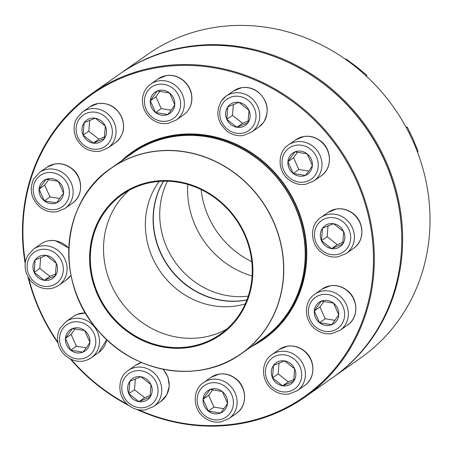 <?xml version="1.0" encoding="UTF-8"?>
<svg xmlns="http://www.w3.org/2000/svg" width="452" height="452" viewBox="0 0 452 452"><rect width="100%" height="100%" fill="white"/><g stroke="black" fill="none" stroke-linecap="round" stroke-linejoin="round"><path stroke-width="0.68" d="M46.223 255.403A12.927 11.927 54.9 0 1 57.008 265.234A12.927 11.927 54.9 0 1 52.675 278.432A12.927 11.927 54.9 0 1 35.482 274.714A12.927 11.927 54.9 0 1 37.804 257.278A12.927 11.927 54.9 0 1 46.223 255.403M56.33 263.318L55.347 275.771L44.268 280.302A12.927 11.927 -125.1 0 0 52.681 278.432M34.171 272.381A12.927 11.927 -125.1 0 0 44.268 280.302L34.171 272.381L35.154 259.928A12.927 11.927 -125.1 0 0 34.171 272.381L39.816 268.415L49.912 276.336L55.715 273.963M37.81 257.278A12.927 11.927 -125.1 0 0 35.154 259.928L46.234 255.397L56.291 263.279M40.674 257.51L39.816 268.415M44.268 280.302L49.912 276.336M58.263 181.297A12.927 11.927 54.9 0 1 58.732 201.677A12.927 11.927 54.9 0 1 41.539 197.959A12.927 11.927 54.9 0 1 43.867 180.523A12.927 11.927 54.9 0 1 58.263 181.297M44.347 200.897A12.927 11.927 -125.1 0 0 56.573 202.858L44.347 200.897L39.081 189.134A12.927 11.927 -125.1 0 0 44.347 200.897L49.991 196.931L59.913 198.524M43.872 180.523A12.927 11.927 -125.1 0 0 39.081 189.134L46.047 179.331L58.274 181.292M58.302 181.325L63.523 192.998M63.534 193.055L56.573 202.858A12.927 11.927 -125.1 0 0 58.737 201.677M48.771 179.478L44.725 185.167L49.991 196.931M39.081 189.134L44.725 185.167M105.31 126.136A12.927 11.927 54.9 0 1 101.666 141.244A12.927 11.927 54.9 0 1 84.473 137.527A12.927 11.927 54.9 0 1 86.795 120.091A12.927 11.927 54.9 0 1 105.31 126.136L104.339 138.583L93.259 143.109L83.162 135.188A12.927 11.927 -125.1 0 0 93.259 143.109A12.927 11.927 -125.1 0 0 101.672 141.239M86.801 120.085A12.927 11.927 -125.1 0 0 84.145 122.735A12.927 11.927 -125.1 0 0 83.162 135.188L84.145 122.735L95.225 118.204M95.253 118.221L105.288 126.085M89.665 120.322L88.807 131.221L98.903 139.143L104.711 136.77M93.259 143.109L98.903 139.143M83.162 135.188L88.807 131.221M174.76 104.706A12.927 11.927 54.9 0 1 169.963 113.322A12.927 11.927 54.9 0 1 152.776 109.604A12.927 11.927 54.9 0 1 155.098 92.168A12.927 11.927 54.9 0 1 168.415 92.174A12.927 11.927 54.9 0 1 174.76 104.706M155.104 92.163A12.927 11.927 -125.1 0 0 150.318 100.779A12.927 11.927 -125.1 0 0 155.578 112.542L150.318 100.779L157.279 90.976L169.506 92.931M169.534 92.971L174.754 104.644M174.771 104.694C173.178 107.435 170.856 110.706 167.805 114.503A12.927 11.927 -125.1 0 0 169.969 113.316M155.578 112.542A12.927 11.927 -125.1 0 0 167.805 114.503L155.578 112.542L161.223 108.576L171.15 110.164M160.002 91.123L155.963 96.813L161.223 108.576M150.318 100.779L155.963 96.813M25.21 263.618A185.433 171.065 54.9 0 1 91.779 93.626A185.433 171.065 54.9 0 1 338.362 146.968A185.433 171.065 54.9 0 1 305.032 397.042A185.433 171.065 54.9 0 1 273.884 414.066A185.433 171.065 54.9 0 1 136.713 409.376M129.199 405.704A185.433 171.065 54.9 0 1 70.286 358.928M58.071 343.164A185.433 171.065 54.9 0 1 27.962 276.816M305.032 397.042L332.429 377.787A185.433 171.065 -125.1 0 0 365.758 127.713A185.433 171.065 -125.1 0 0 119.175 74.371L91.779 93.626M138.719 409.817A184.732 170.421 -125.1 0 0 273.375 413.586A184.732 170.421 -125.1 0 0 362.73 196.394A184.732 170.421 -125.1 0 0 153.058 68.421A184.732 170.421 -125.1 0 0 25.397 262.233M28.679 278.031A184.732 170.421 -125.1 0 0 57.89 342.243M71.133 359.34A184.732 170.421 -125.1 0 0 127.6 404.399M121.159 161.115A114.407 105.548 54.9 0 1 284.534 184.8A114.407 105.548 54.9 0 1 251.487 346.543M256.516 343.006A113.706 104.898 -125.1 0 0 263.793 338.362A113.706 104.898 -125.1 0 0 284.229 185.015A113.706 104.898 -125.1 0 0 133.024 152.307A113.706 104.898 -125.1 0 0 126.187 157.578M72.41 328.604A12.927 11.927 54.9 0 1 88.151 334.644A12.927 11.927 54.9 0 1 85.106 350.944A12.927 11.927 54.9 0 1 67.919 347.226A12.927 11.927 54.9 0 1 70.241 329.791A12.927 11.927 54.9 0 1 72.41 328.604M89.914 342.317C88.321 345.057 85.999 348.328 82.948 352.125A12.927 11.927 -125.1 0 0 85.112 350.938M70.721 350.164A12.927 11.927 -125.1 0 0 82.948 352.125L70.721 350.164L65.455 338.401A12.927 11.927 -125.1 0 0 70.721 350.164L76.365 346.198L86.292 347.786M70.246 329.785A12.927 11.927 -125.1 0 0 65.455 338.401L72.422 328.598L84.648 330.553M84.677 330.593L89.903 342.277M75.145 328.745L71.1 334.435L76.365 346.198M65.455 338.401L71.1 334.435M127.374 156.748A113.531 104.74 54.9 0 1 132.459 152.917A113.531 104.74 54.9 0 1 283.432 185.574A113.531 104.74 54.9 0 1 263.03 338.684A113.531 104.74 54.9 0 1 257.697 342.175M110.638 203.666A86.033 79.371 54.9 0 1 248.905 244.735A86.033 79.371 54.9 0 1 154.155 344.904A86.033 79.371 54.9 0 1 110.638 203.666M110.983 204.01A85.541 78.919 54.9 0 1 248.459 244.848A85.541 78.919 54.9 0 1 154.256 344.447A85.541 78.919 54.9 0 1 110.983 204.01M111.198 204.112A85.332 78.721 54.9 0 1 122.232 194.575A85.332 78.721 54.9 0 1 235.707 219.118A85.332 78.721 54.9 0 1 220.367 334.203A85.332 78.721 54.9 0 1 111.712 315.925A85.332 78.721 54.9 0 1 111.198 204.112M226.706 329.197A85.332 78.721 54.9 0 1 122.17 303.236A85.332 78.721 54.9 0 1 124.385 194.846A85.332 78.721 54.9 0 1 129.08 190.303M245.261 303.902A78.371 72.303 54.9 0 1 160.573 271.923A78.371 72.303 54.9 0 1 159.172 181.41M246.899 299.975A78.371 72.303 54.9 0 1 168.308 266.488A78.371 72.303 54.9 0 1 163.421 181.201M201.14 189.58A85.332 78.721 -125.1 0 0 251.792 261.646M187.749 184.433A85.332 78.721 -125.1 0 0 252.103 275.991M167.466 181.218A78.371 72.303 -125.1 0 0 174.935 261.832A78.371 72.303 -125.1 0 0 248.261 296.162M163.551 181.201A78.371 72.303 -125.1 0 0 168.528 266.335A78.371 72.303 -125.1 0 0 246.945 299.857M333.31 377.166L360.707 357.911A185.433 171.065 -125.1 0 0 427.931 191.987A185.433 171.065 -125.1 0 0 313.095 40.951A185.433 171.065 -125.1 0 0 147.454 54.5L120.057 73.749A185.433 171.065 54.9 0 1 285.698 60.206A185.433 171.065 54.9 0 1 400.534 211.242A185.433 171.065 54.9 0 1 333.31 377.166A185.433 171.065 54.9 0 1 332.87 377.476M119.616 74.06A185.433 171.065 54.9 0 1 120.057 73.749M401.749 239.091A184.732 170.421 -125.1 0 0 285.257 60.986A184.732 170.421 -125.1 0 0 273.149 56.127M129.814 381.279A12.927 11.927 54.9 0 1 132.481 378.629A12.927 11.927 54.9 0 1 149.674 382.347A12.927 11.927 54.9 0 1 147.346 399.783A12.927 11.927 54.9 0 1 131.447 397.641A12.927 11.927 54.9 0 1 129.814 381.279M151.008 384.663L150.024 397.116L138.939 401.647A12.927 11.927 -125.1 0 0 147.352 399.777M128.843 393.726A12.927 11.927 -125.1 0 0 138.939 401.647L128.843 393.726L129.826 381.273A12.927 11.927 -125.1 0 0 128.843 393.726L134.487 389.76L144.589 397.681L150.392 395.308M132.487 378.623A12.927 11.927 -125.1 0 0 129.826 381.273L140.911 376.742M140.934 376.759L150.974 384.629M135.351 378.855L134.487 389.76M138.939 401.647L144.589 397.681M406.461 127.933L407.388 127.278L413.032 139.018L418.077 151.177L417.478 152.053M405.952 126.995L407.388 127.278M417.343 151.691L418.077 151.177M227.52 403.229C225.932 405.969 223.61 409.235 220.553 413.032L208.327 411.077L203.067 399.314A12.927 11.927 54.9 0 1 207.847 390.703A12.927 11.927 54.9 0 1 225.039 394.421A12.927 11.927 54.9 0 1 222.717 411.857A12.927 11.927 54.9 0 1 209.4 411.851A12.927 11.927 54.9 0 1 203.055 399.319A12.927 11.927 -125.1 0 0 208.327 411.077A12.927 11.927 -125.1 0 0 220.553 413.032A12.927 11.927 -125.1 0 0 222.723 411.851M222.282 391.505L227.509 403.178M207.852 390.697A12.927 11.927 -125.1 0 0 203.067 399.314L210.033 389.505L222.26 391.466M212.751 389.658L208.711 395.342L213.971 407.105L223.898 408.698M203.067 399.314L208.711 395.342M208.327 411.077L213.971 407.105M345.729 59.438L346.232 59.088L356.781 66.924L366.741 75.185L366.691 76.445M345.588 59.342L346.232 59.088M365.939 75.744L366.741 75.185M272.499 377.889A12.927 11.927 54.9 0 1 276.149 362.781A12.927 11.927 54.9 0 1 293.342 366.499A12.927 11.927 54.9 0 1 291.015 383.934A12.927 11.927 54.9 0 1 272.499 377.889M284.602 360.911L294.636 368.775M294.676 368.821L293.693 381.273L282.607 385.805A12.927 11.927 -125.1 0 0 291.02 383.929M272.511 377.878A12.927 11.927 -125.1 0 0 282.607 385.805L272.511 377.878L273.494 365.425A12.927 11.927 -125.1 0 0 272.511 377.878L278.155 373.911L288.257 381.833L294.06 379.46M276.155 362.775A12.927 11.927 -125.1 0 0 273.494 365.425L284.579 360.899M279.02 363.012L278.155 373.911M282.607 385.805L288.257 381.833M319.547 322.728A12.927 11.927 54.9 0 1 319.078 302.343A12.927 11.927 54.9 0 1 336.271 306.066A12.927 11.927 54.9 0 1 333.949 323.496A12.927 11.927 54.9 0 1 319.547 322.728M338.751 314.874L331.785 324.677L319.558 322.717L314.298 310.953L321.265 301.151L333.491 303.111M333.519 303.145L338.74 314.824M319.084 302.343A12.927 11.927 -125.1 0 0 314.298 310.953A12.927 11.927 -125.1 0 0 319.558 322.717A12.927 11.927 -125.1 0 0 331.785 324.677A12.927 11.927 -125.1 0 0 333.955 323.496M323.982 301.298L319.943 306.987L325.203 318.75L335.13 320.344M314.298 310.953L319.943 306.987M319.558 322.717L325.203 318.75M331.593 248.617A12.927 11.927 54.9 0 1 320.807 238.792A12.927 11.927 54.9 0 1 325.141 225.588A12.927 11.927 54.9 0 1 342.333 229.305A12.927 11.927 54.9 0 1 340.011 246.741A12.927 11.927 54.9 0 1 331.593 248.617M325.146 225.588A12.927 11.927 -125.1 0 0 322.491 228.237L333.57 223.706M333.593 223.717L343.627 231.588M343.667 231.627L342.684 244.08L331.604 248.611A12.927 11.927 -125.1 0 0 340.017 246.741M321.508 240.69A12.927 11.927 -125.1 0 0 331.604 248.611L321.508 240.69L322.491 228.237A12.927 11.927 -125.1 0 0 321.508 240.69L327.152 236.718L337.248 244.645L343.051 242.272M328.011 225.819L327.152 236.718M331.604 248.611L337.248 244.645M305.399 175.421A12.927 11.927 54.9 0 1 289.664 169.381A12.927 11.927 54.9 0 1 292.704 153.081A12.927 11.927 54.9 0 1 309.897 156.799A12.927 11.927 54.9 0 1 307.575 174.235A12.927 11.927 54.9 0 1 305.399 175.421M292.71 153.075A12.927 11.927 -125.1 0 0 287.924 161.692L294.89 151.883L307.117 153.844M307.14 153.878L312.366 165.562M312.377 165.607C310.79 168.347 308.467 171.613 305.411 175.41A12.927 11.927 -125.1 0 0 307.58 174.229M293.184 173.455A12.927 11.927 -125.1 0 0 305.411 175.41L293.184 173.455L287.924 161.692A12.927 11.927 -125.1 0 0 293.184 173.455L298.828 169.483L308.756 171.076M297.608 152.03L293.568 157.72L298.828 169.483M287.924 161.692L293.568 157.72M248.99 110.282L248.007 122.735A12.927 11.927 54.9 0 1 245.334 125.396A12.927 11.927 54.9 0 1 228.141 121.678A12.927 11.927 54.9 0 1 230.463 104.242A12.927 11.927 54.9 0 1 246.368 106.384A12.927 11.927 54.9 0 1 247.995 122.741L236.927 127.266A12.927 11.927 -125.1 0 0 245.34 125.396M230.469 104.242A12.927 11.927 -125.1 0 0 227.814 106.892A12.927 11.927 -125.1 0 0 226.831 119.345L227.814 106.892L238.893 102.361M238.922 102.372L248.962 110.248M226.831 119.345A12.927 11.927 -125.1 0 0 236.927 127.266L226.831 119.345L232.475 115.373L242.571 123.3L248.38 120.927M233.334 104.474L232.475 115.373M236.927 127.266L242.571 123.3M43.787 286.257A19.103 17.622 -125.1 0 0 61.613 261.166A19.103 17.622 -125.1 0 0 30.318 256.148A19.103 17.622 -125.1 0 0 43.787 286.257M68.783 248.442A22.041 20.334 -125.1 0 0 55.268 240.758A22.041 20.334 -125.1 0 0 40.917 243.956L33.493 249.171A22.041 20.334 54.9 0 1 62.805 255.51A22.041 20.334 54.9 0 1 58.839 285.24C54.477 288.212 49.613 289.303 44.251 288.506C35.245 286.636 29.188 281.246 26.08 272.336C24.391 266.494 24.9 260.985 27.595 255.809L33.493 249.171M70.981 275.285L66.263 280.02A22.041 20.334 -125.1 0 0 70.975 275.251M41.008 205.592A19.103 17.622 -125.1 0 0 69.365 193.998A19.103 17.622 -125.1 0 0 43.522 173.721A19.103 17.622 -125.1 0 0 41.008 205.592M46.974 167.2L54.782 163.969C60.93 163.019 66.585 164.505 71.755 168.432C83.247 176.788 83.705 195.891 72.326 203.264A22.041 20.334 -125.1 0 0 71.523 168.517A22.041 20.334 -125.1 0 0 46.974 167.2L39.55 172.415A22.041 20.334 54.9 0 1 68.862 178.755A22.041 20.334 54.9 0 1 64.902 208.485L57.093 211.711C50.952 212.666 45.29 211.174 40.121 207.248C31.143 199.095 28.99 189.693 33.657 179.054L39.55 172.415M77.857 137.357A19.103 17.622 -125.1 0 0 109.152 142.374A19.103 17.622 -125.1 0 0 95.683 112.265A19.103 17.622 -125.1 0 0 77.857 137.357M89.908 106.762L98.152 103.463C108.7 102.587 116.531 107.067 121.639 116.904C125.599 127.436 123.475 136.075 115.254 142.832A22.041 20.334 -125.1 0 0 121.475 117.074A22.041 20.334 -125.1 0 0 89.908 106.762L82.484 111.983A22.041 20.334 54.9 0 1 111.797 118.322A22.041 20.334 54.9 0 1 107.836 148.047L99.593 151.347C89.038 152.222 81.207 147.742 76.105 137.905C73.28 131.227 73.439 124.797 76.586 118.616L82.484 111.983M144.465 99.852A19.103 17.622 -125.1 0 0 170.308 120.13A19.103 17.622 -125.1 0 0 172.822 88.259A19.103 17.622 -125.1 0 0 144.465 99.852M158.206 78.846L166.449 75.54C172.235 74.761 177.585 76.151 182.512 79.71C189.122 84.965 192.241 91.728 191.88 99.999C191.275 106.31 188.501 111.277 183.557 114.91A22.041 20.334 -125.1 0 0 191.727 100.214A22.041 20.334 -125.1 0 0 180.907 78.851A22.041 20.334 -125.1 0 0 158.206 78.846L150.787 84.061A22.041 20.334 54.9 0 1 180.094 90.4A22.041 20.334 54.9 0 1 176.133 120.125L167.89 123.424C162.11 124.21 156.754 122.82 151.827 119.255C145.222 114.006 142.097 107.243 142.465 98.965C143.069 92.66 145.843 87.688 150.787 84.061M85.451 357.752A19.103 17.622 -125.1 0 0 87.965 325.881A19.103 17.622 -125.1 0 0 59.607 337.474A19.103 17.622 -125.1 0 0 85.451 357.752M85.53 313.033A22.041 20.334 -125.1 0 0 77.055 314.439A22.041 20.334 -125.1 0 0 73.348 316.468L65.924 321.683A22.041 20.334 54.9 0 1 95.236 328.022A22.041 20.334 54.9 0 1 91.276 357.747A22.041 20.334 54.9 0 1 87.575 359.775M106.768 339.621L98.7 352.532A22.041 20.334 -125.1 0 0 106.672 339.525M132.515 153.132A113.322 104.548 54.9 0 1 283.212 185.732A113.322 104.548 54.9 0 1 262.844 338.559L241.408 353.622A113.322 104.548 54.9 0 1 97.112 329.35A113.322 104.548 54.9 0 1 96.429 180.868A113.322 104.548 54.9 0 1 111.079 168.195A113.322 104.548 54.9 0 1 255.38 192.473A113.322 104.548 54.9 0 1 256.058 340.955A113.322 104.548 54.9 0 1 241.408 353.622C199.417 384.669 133.029 373.646 97.395 329.711C54.381 281.585 61.206 200.914 111.079 168.195L132.515 153.132M255.928 340.921A113.22 104.446 -125.1 0 0 248.176 184.845A113.22 104.446 -125.1 0 0 96.445 180.981A113.22 104.446 -125.1 0 0 104.203 337.056A113.22 104.446 -125.1 0 0 255.928 340.921M154.833 400.913A19.103 17.622 -125.1 0 0 141.369 370.804A19.103 17.622 -125.1 0 0 123.543 395.895A19.103 17.622 -125.1 0 0 154.833 400.913M163.325 369.295L168.042 377.256L169.274 386.302L166.771 394.85L160.94 401.365A22.041 20.334 -125.1 0 0 165.483 396.845A22.041 20.334 -125.1 0 0 162.952 369.222M158.059 402.06A22.041 20.334 54.9 0 1 153.516 406.585L145.273 409.885C139.493 410.67 134.137 409.28 129.21 405.715C117.317 397.545 116.588 378.002 128.165 370.516A22.041 20.334 54.9 0 1 155.279 374.166A22.041 20.334 54.9 0 1 158.059 402.06M141.555 362.515A22.041 20.334 -125.1 0 0 135.589 365.301L128.165 370.516M233.351 404.173A19.103 17.622 -125.1 0 0 207.508 383.895A19.103 17.622 -125.1 0 0 204.988 415.767A19.103 17.622 -125.1 0 0 233.351 404.173M210.96 377.375L219.197 374.075C224.983 373.29 230.334 374.68 235.266 378.245C247.159 386.415 247.882 405.958 236.306 413.444A22.041 20.334 -125.1 0 0 244.481 398.749A22.041 20.334 -125.1 0 0 233.661 377.38A22.041 20.334 -125.1 0 0 210.96 377.375L203.536 382.595A22.041 20.334 54.9 0 1 226.237 382.601A22.041 20.334 54.9 0 1 237.057 403.964A22.041 20.334 54.9 0 1 228.881 418.659L220.644 421.959C214.858 422.744 209.508 421.354 204.581 417.789C192.682 409.619 191.959 390.076 203.536 382.595M299.953 366.662A19.103 17.622 -125.1 0 0 268.663 361.651A19.103 17.622 -125.1 0 0 282.127 391.76A19.103 17.622 -125.1 0 0 299.953 366.662M279.257 349.452L287.5 346.153C293.28 345.373 298.636 346.763 303.563 350.323C315.462 358.492 316.185 378.036 304.608 385.522A22.041 20.334 -125.1 0 0 310.823 359.764A22.041 20.334 -125.1 0 0 279.257 349.452L271.833 354.673A22.041 20.334 54.9 0 1 303.405 364.984A22.041 20.334 54.9 0 1 297.184 390.737L288.941 394.037C283.161 394.822 277.805 393.432 272.878 389.867C260.985 381.697 260.256 362.159 271.833 354.673M336.808 298.433A19.103 17.622 -125.1 0 0 308.445 310.027A19.103 17.622 -125.1 0 0 334.288 330.305A19.103 17.622 -125.1 0 0 336.808 298.433M322.191 289.02L330.435 285.72C336.215 284.935 341.571 286.325 346.498 289.89C358.391 298.06 359.12 317.603 347.543 325.084A22.041 20.334 -125.1 0 0 346.74 290.337A22.041 20.334 -125.1 0 0 322.191 289.02L314.767 294.235A22.041 20.334 54.9 0 1 339.316 295.551A22.041 20.334 54.9 0 1 340.119 330.305L331.875 333.604C326.095 334.39 320.739 333 315.812 329.435C303.913 321.265 303.19 301.721 314.767 294.235M334.028 217.768A19.103 17.622 -125.1 0 0 316.202 242.86A19.103 17.622 -125.1 0 0 347.498 247.871A19.103 17.622 -125.1 0 0 334.028 217.768M328.254 212.265L336.491 208.965C342.277 208.18 347.628 209.57 352.554 213.135C364.453 221.305 365.176 240.843 353.6 248.329A22.041 20.334 -125.1 0 0 360.995 225.825A22.041 20.334 -125.1 0 0 342.605 209.067A22.041 20.334 -125.1 0 0 328.254 212.265L320.83 217.48A22.041 20.334 54.9 0 1 335.181 214.282A22.041 20.334 54.9 0 1 353.571 231.04A22.041 20.334 54.9 0 1 346.175 253.549L337.938 256.849C332.152 257.629 326.802 256.239 321.875 252.679C309.976 244.509 309.253 224.966 320.83 217.48M292.365 146.273A19.103 17.622 -125.1 0 0 289.845 178.144A19.103 17.622 -125.1 0 0 318.208 166.551A19.103 17.622 -125.1 0 0 292.365 146.273M295.817 139.753L304.06 136.453C309.84 135.668 315.197 137.058 320.123 140.623C332.017 148.793 332.745 168.336 321.163 175.817A22.041 20.334 -125.1 0 0 326.35 148.024A22.041 20.334 -125.1 0 0 299.518 137.73A22.041 20.334 -125.1 0 0 295.817 139.753L288.393 144.968A22.041 20.334 54.9 0 1 292.094 142.945A22.041 20.334 54.9 0 1 318.926 153.245A22.041 20.334 54.9 0 1 313.744 181.037L305.501 184.337C299.716 185.122 294.365 183.732 289.438 180.167C277.539 171.997 276.816 152.454 288.393 144.968M222.977 103.112A19.103 17.622 -125.1 0 0 236.447 133.221A19.103 17.622 -125.1 0 0 254.273 108.13A19.103 17.622 -125.1 0 0 222.977 103.112M233.577 90.92L241.82 87.62C247.6 86.835 252.956 88.225 257.883 91.79C267.985 100.864 269.884 111.056 263.567 122.362L258.923 126.984A22.041 20.334 -125.1 0 0 263.465 122.458A22.041 20.334 -125.1 0 0 260.685 94.57A22.041 20.334 -125.1 0 0 233.577 90.92L226.153 96.135A22.041 20.334 54.9 0 1 255.465 102.474A22.041 20.334 54.9 0 1 251.504 132.204L243.261 135.504C237.481 136.284 232.125 134.894 227.198 131.334C217.09 122.255 215.197 112.068 221.508 100.762L226.153 96.135A22.041 20.334 54.9 0 0 221.61 100.66M66.263 280.02L58.839 285.24M40.917 243.956C45.279 240.978 50.144 239.888 55.506 240.684L68.794 248.114M72.326 203.264L64.902 208.485M115.254 142.832L107.836 148.047M183.557 114.91L176.133 120.125M98.7 352.532L91.276 357.747L87.49 359.82C76.422 364.736 61.834 357.086 58.511 344.848C56.828 339.006 57.336 333.497 60.031 328.321L65.924 321.683M73.348 316.468L77.139 314.394L85.479 312.948M263.03 338.684L268.448 334.875M132.459 152.917L137.883 149.103M160.94 401.365L153.516 406.585M135.589 365.301L141.521 362.498M236.306 413.444L228.881 418.659M304.608 385.522L297.184 390.737M347.543 325.084L340.119 330.305M353.6 248.329L346.175 253.549M321.163 175.817L313.744 181.037M258.923 126.984L251.504 132.204"/></g></svg>

